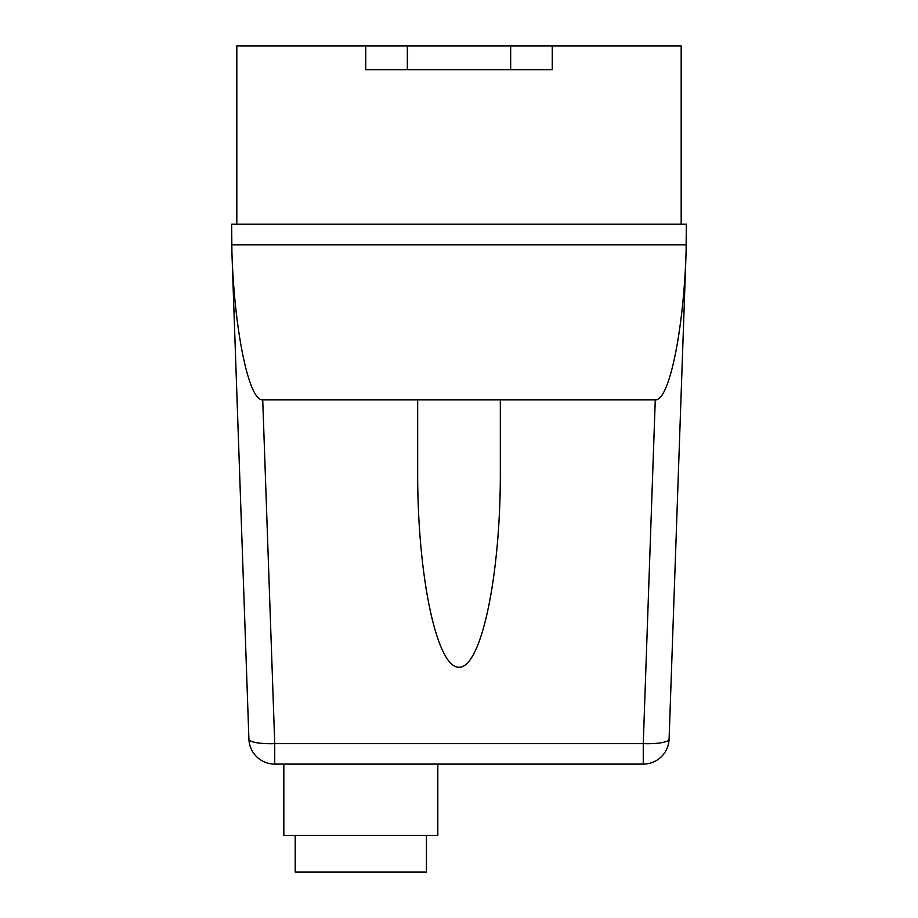 <?xml version="1.0" encoding="UTF-8"?>
<svg xmlns="http://www.w3.org/2000/svg" width="918" height="918" viewBox="0 0 918 918"><rect width="100%" height="100%" fill="white"/><g stroke="black" fill="none" stroke-linecap="round" stroke-linejoin="round"><path stroke-width="1.38" d="M426.445 835.414L426.445 872.1L295.206 872.1L295.206 835.414M437.817 764.109L437.817 835.414L283.834 835.414L283.834 764.109M500.333 399.835L500.333 472.77C500.505 576.825 481.112 668.006 459 667.237C436.888 668.006 417.495 576.825 417.667 472.77L417.667 399.835L655.268 399.835L643.266 743.649L643.266 764.109A25.83 25.83 0 0 0 669.084 739.174A25.83 5.37 -178 0 1 643.266 743.649L274.734 743.649A25.83 5.37 178 0 1 248.916 739.174A25.83 25.83 0 0 0 274.734 764.109L643.266 764.109M669.084 739.174L686.09 252.232C683.612 331.318 668.97 401.476 655.268 399.835M274.734 764.109L274.734 743.649L262.732 399.835C249.03 401.476 234.388 331.318 231.91 252.232L248.916 739.174M686.09 252.232L686.343 224.164L231.657 224.164L231.91 252.232M262.732 399.835L417.667 399.835M231.657 244.831L686.343 244.831M365.754 45.9L365.754 69.665L552.246 69.665L552.246 45.9L236.821 45.9L236.821 224.164M552.246 45.9L681.179 45.9L681.179 224.164M510.672 45.9L510.672 69.665M407.328 45.9L407.328 69.665"/></g></svg>
